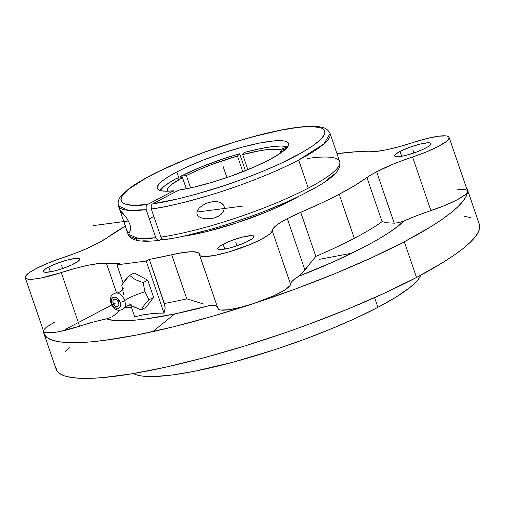 <?xml version="1.0" encoding="UTF-8"?>
<svg xmlns="http://www.w3.org/2000/svg" width="505" height="505" viewBox="0 0 505 505"><rect width="100%" height="100%" fill="white"/><g stroke="black" fill="none" stroke-linecap="round" stroke-linejoin="round"><path stroke-width="0.76" d="M126.395 229.276L119.969 210.276L126.831 218.28L129.848 223.936L130.524 226.941L130.258 230.589L129.413 232.363L128.453 232.78L127.961 232.477L129.482 232.275L127.961 232.477L126.395 229.276L128.03 234.061L138.042 238.429L155.824 237.76L157.554 240.026L159.081 240.367C149.619 241.497 142.202 241.504 136.836 240.386C131.912 239.212 128.977 237.104 128.03 234.061A111.857 19.809 -18.9 0 0 155.824 237.76L146.204 209.67A111.857 19.809 161.1 0 1 118.416 205.971L120.051 210.755M158.734 240.38L159.889 240.115L157.554 240.026L155.824 237.76L146.204 209.67L128.472 210.351L118.416 205.971C117.577 202.05 118.606 198.579 121.497 195.568L128.611 189.009C140.27 180.241 158.374 170.753 182.917 160.552C223.33 143.704 273.931 129.362 302.129 126.869C310.07 126.086 316.414 126.181 321.167 127.153C325.346 127.752 328.313 129.867 330.074 133.503A111.857 19.809 161.1 0 1 298.644 160.041L308.265 188.131A111.857 19.809 -18.9 0 0 339.688 161.594L330.074 133.503L324.002 143.849L298.644 160.041A111.857 19.809 161.1 0 1 151.304 209.007L160.925 237.091A111.857 19.809 -18.9 0 0 308.265 188.131A111.857 19.809 -18.9 0 0 339.695 161.619A111.857 19.809 -18.9 0 0 307.457 158.463M149.411 219.031L153.817 216.336M350.571 253.453L319.128 259.368M174.68 313.933L152.731 331.652M128.964 303.688L133.364 306.731L141.293 309.805L144.032 305.418L148.994 299.818L144.967 291.783A20.452 3.623 -18.9 0 0 124.659 300.608A3.068 0.543 161.1 0 1 119.969 302.306C117.697 294.907 109.036 296.031 111.807 303.372L111.371 301.144L111.618 299.175L112.52 297.767L113.934 297.123L115.645 297.357L117.394 298.423L119.969 302.306L120.405 304.534L120.158 306.503L119.256 307.911L117.848 308.549L116.137 308.321L114.389 307.255L112.868 305.519L111.807 303.372A3.068 0.543 161.1 0 1 110.974 303.265A3.068 0.543 -18.9 0 0 111.807 303.372C114.079 310.771 122.747 309.647 119.969 302.306A3.068 0.543 -18.9 0 0 124.659 300.608A9.027 5.839 62.3 0 0 116.125 292.95A9.027 5.839 62.3 0 1 124.659 300.608A20.452 3.623 161.1 0 1 144.967 291.783L143.098 282.611L135.29 279.6L129.514 275.395L124.621 280.913L121.812 285.388L123.681 294.554M124.659 300.608A9.027 5.839 62.3 0 1 123.794 308.675A9.027 5.839 62.3 0 0 124.659 300.608M176.8 171.946A69.362 12.284 161.1 0 1 246.478 146.052A69.362 12.284 161.1 0 1 288.563 143.464A69.362 12.284 161.1 0 1 269.077 159.921A69.362 12.284 161.1 0 1 178.726 190.132L152.769 203.749C165.04 202.341 184.767 197.619 211.955 189.577C238.739 181.421 273.666 167.957 296.719 155.477C346.405 128.459 319.697 123.738 296.7 127.632C285.451 128.655 266.577 132.916 240.09 140.415C213.899 148.072 178.341 161.253 153.47 174.124C99.504 202.139 124.205 208.325 147.668 204.411L146.096 206.558L146.204 209.67L146.096 206.558L147.668 204.411L173.625 190.795A69.362 12.284 161.1 0 1 157.314 188.397A69.362 12.284 161.1 0 1 176.8 171.946L178.884 178.031L176.8 171.946L168.809 176.466L162.749 180.607L158.848 184.224L157.238 187.185L157.977 189.388L161.038 190.751L166.322 191.225L173.625 190.795L174.206 192.5L173.625 190.795L147.668 204.411L135.757 205.232L131.01 205.087L124.148 203.692L122.096 202.461L120.992 200.883L120.853 198.976L121.673 196.754L123.441 194.248L129.772 188.46L145.718 178.265L160.066 170.835L185.827 159.435L204.879 152.081L234.503 142.107L253.864 136.52L280.515 130.277L295.709 127.759L302.312 127.033L313.226 126.679L320.744 127.809L323.137 128.914L324.589 130.366L325.087 132.152L324.62 134.254L320.827 139.342L313.359 145.421L302.489 152.276L280.748 163.431L263.414 171.043L244.565 178.467L224.895 185.417L195.498 194.393L177.028 199.09L152.769 203.749L178.726 190.132L194.141 187.096L211.86 182.368L230.476 176.314L254.097 167.048L269.077 159.921L280.685 153.047L287.32 147.283L288.317 145.699L288.412 143.123L285.994 141.425L283.867 140.933L274.07 140.889L259.873 143.003L242.495 147.094L223.431 152.807L204.329 159.649L186.825 167.035L176.8 171.946M180.62 176.277L181.118 177.741L180.62 176.277L200.706 167.18L223.904 158.614L239.623 153.754A69.362 12.284 -18.9 0 0 180.62 176.277L186.364 175.525A60.733 10.756 161.1 0 1 237.445 156.032L242.817 171.719L237.445 156.032L210.295 165.091L197.556 170.28L186.364 175.525L180.62 176.277M245.417 170.684L239.623 153.754L237.445 156.032L239.623 153.754L245.417 170.684M287.661 146.728A69.362 12.284 -18.9 0 0 244.875 152.308L242.697 154.581A60.733 10.756 161.1 0 1 279.738 149.751L280.83 152.946L279.738 149.751L277.321 149.291L270.289 149.297L260.694 150.547L242.697 154.581L247.873 169.686L242.697 154.581L244.875 152.308L259.242 148.861L271.608 146.715L281.266 145.989L287.661 146.728L279.738 149.751L287.661 146.728M120.196 211.147L121.269 213.804M127.961 232.477L126.098 228.393L123.971 221.417M281.108 150.338A60.733 10.756 161.1 0 1 282.232 151.614A60.733 10.756 161.1 0 1 282.301 151.885L281.108 150.338L281.771 152.276L281.108 150.338L286.436 148.306L281.108 150.338M190.6 187.898L186.364 175.525L190.6 187.898M210.875 218.703L205.017 218.798L200.441 217.592L198.408 216.298L197.032 214.328L196.893 212.005L199.121 208.123L202.631 205.238L206.734 203.124L213.091 201.514L217.371 201.596L221.417 203.048L224.1 206.311L223.949 210.465L221.588 213.918L218.185 216.374L214.303 217.958L206.842 218.93L214.303 217.958L210.566 218.747M212.51 201.583L217.371 201.596L221.417 203.048L223.046 204.456L224.1 206.311L224.39 208.407L222.951 212.321L219.965 215.269L214.303 217.958L209.72 218.842L205.017 218.798L200.441 217.592L198.408 216.298L197.032 214.328L196.893 212.005L199.121 208.123L202.631 205.238L206.734 203.124L213.091 201.514M120.474 210.617L122.368 212.681M291.391 200.472L291.233 200.03L291.391 200.472L297.78 196.956A81.494 14.43 -18.9 0 1 291.391 200.472A81.494 14.43 -18.9 0 1 182.816 236.315L193.787 234.471L207.088 231.505L236.605 222.951L266.204 212.056L279.612 206.242L291.391 200.472M48.783 266.975A19.171 3.396 161.1 0 1 68.042 259.822A19.171 3.396 161.1 0 1 79.67 259.103A19.171 3.396 161.1 0 1 74.285 263.654A19.171 3.396 161.1 0 1 55.026 270.806A19.171 3.396 161.1 0 1 43.398 271.526A19.171 3.396 161.1 0 1 48.783 266.975L50.437 271.816L48.783 266.975L44.8 269.449L43.361 271.292L43.689 271.886L46.353 272.302L54.452 270.951L61.395 268.944L71.514 265.011L78.269 261.18L79.702 259.336L78.376 258.402L76.716 258.333L68.617 259.677L58.125 262.922L48.783 266.975M223.109 244.256A19.171 3.396 161.1 0 1 242.368 237.104A19.171 3.396 161.1 0 1 254.002 236.384A19.171 3.396 161.1 0 1 248.618 240.935A19.171 3.396 161.1 0 1 229.358 248.088A19.171 3.396 161.1 0 1 217.724 248.807A19.171 3.396 161.1 0 1 223.109 244.256L224.769 249.098L223.109 244.256L219.126 246.73L217.693 248.574L218.015 249.167L220.679 249.584L228.784 248.233L235.728 246.225L245.847 242.293L252.601 238.461L254.034 236.618L252.702 235.684L251.048 235.614L242.943 236.959L232.452 240.203L223.109 244.256M400.08 151.418A19.171 3.396 161.1 0 1 419.339 144.266A19.171 3.396 161.1 0 1 430.973 143.546A19.171 3.396 161.1 0 1 425.582 148.098A19.171 3.396 161.1 0 1 406.329 155.25A19.171 3.396 161.1 0 1 394.695 155.969A19.171 3.396 161.1 0 1 400.08 151.418L401.74 156.26L400.08 151.418L396.097 153.892L395.036 154.915L394.664 155.736L394.986 156.329L399.891 156.55L405.755 155.395L416.246 152.15L422.818 149.455L427.868 146.803L429.566 145.623L431.005 143.78L430.683 143.186L428.019 142.77L419.914 144.121L409.422 147.365L400.08 151.418M301.712 273.634L298.562 276.286A53.429 9.462 -18.9 0 0 290.558 284.246L272.208 230.64A53.429 9.462 161.1 0 1 287.307 218.614L304.919 270.055L298.562 276.286C346.613 257.929 390.542 234.882 403.842 221.057L398.937 222.623L394.253 223.191L387.632 222.831L382.058 221.644L366.965 177.564A153.375 27.163 161.1 0 1 339.202 194.242L354.295 238.322A153.375 27.163 -18.9 0 0 382.058 221.644L366.965 177.564A53.429 9.462 161.1 0 1 376.642 171.75L394.253 223.191L387.632 222.831L382.058 221.644A153.375 27.163 161.1 0 1 354.295 238.322A153.375 27.163 161.1 0 1 315.808 256.401L301.706 273.634M54.382 322.24L46.416 327.183L44.295 329.228L43.544 330.87L44.188 332.056L46.208 332.738L53.997 332.498L59.47 331.589L79.613 326.173L61.263 272.567L41.12 277.99L33.267 279.158L27.857 279.132L25.338 277.92L25.25 276.898L25.944 275.623L29.612 272.441L36.032 268.641A38.342 6.792 161.1 0 1 61.806 258.061L75.706 253.106L88.571 247.759L99.416 242.419L107.401 237.508A53.429 9.462 161.1 0 1 61.806 258.061L47.88 263.187L36.032 268.641A38.342 6.792 161.1 0 0 25.256 277.737L43.613 331.337A38.342 6.792 -18.9 0 0 79.613 326.173L93.659 321.944L106.568 318.844C119.142 324.159 162.421 318.516 210.276 305.329L215.989 305.998L217.428 306.901M133.617 373.523A153.375 27.163 -18.9 0 0 233.865 361.965A153.375 27.163 -18.9 0 0 377.923 307.349L374.596 297.628L377.923 307.349L355.76 318.2L330.529 329.146L303.196 339.77L274.815 349.656L232.666 362.287L194.242 371.333L172.35 374.969L154.435 376.522L147.195 376.49L141.192 375.922L136.483 374.824L133.124 373.201M43.929 333.584L56.15 369.288A223.664 39.611 -18.9 0 0 191.856 360.936A223.664 39.611 -18.9 0 0 416.53 277.453L404.309 241.75A223.664 39.611 161.1 0 1 253.946 303.448A223.664 39.611 161.1 0 1 43.929 333.584A223.664 39.611 161.1 0 1 43.537 331.128M114.585 299.029A4.091 2.645 62.3 0 1 118.441 302.041A4.091 2.645 62.3 0 1 117.791 306.459A4.091 2.645 62.3 0 1 117.192 306.649L118.284 306.074L117.192 306.649A4.091 2.645 62.3 0 1 113.341 303.638A4.091 2.645 62.3 0 1 113.991 299.219A4.091 2.645 62.3 0 1 114.585 299.029L113.044 300.393L112.874 301.706L113.473 303.928L115.462 306.2L117.697 306.503L118.877 304.66L118.612 302.482L116.889 299.894L114.585 299.029M141.293 309.805L145.945 307.368L153.64 297.376L145.945 307.368L141.293 309.805L144.032 305.418L148.994 299.818L153.64 297.376L147.75 280.174L153.64 297.376L148.994 299.818L144.967 291.783L143.098 282.611L147.75 280.174L134.166 272.959L129.514 275.395L134.166 272.959L147.75 280.174L143.098 282.611L135.29 279.6L129.514 275.395L122.974 283.292L121.812 285.388L122.134 287.717M131.742 305.777L139.822 309.331M420.753 275.212L418.266 279.404L414.7 283.305L409.789 287.566L396.166 297.003L377.923 307.349A153.375 27.163 -18.9 0 0 420.753 275.212M479.352 224.353L479.75 227.105L478.576 231.587L475.363 236.7L470.161 242.394L463.003 248.605L453.97 255.29L443.137 262.366L416.53 277.453A223.664 39.611 -18.9 0 0 479.365 224.39L467.144 188.687A223.664 39.611 161.1 0 1 467.529 191.401A223.664 39.611 161.1 0 1 404.309 241.75L416.53 277.453L384.21 293.279L347.415 309.249L307.558 324.734L286.954 332.113L245.398 345.786L204.695 357.572L166.423 367.028L132.045 373.788L102.875 377.588L90.61 378.327L80.049 378.283L71.293 377.456L64.432 375.853L59.533 373.485L56.636 370.386L55.771 366.573M308.927 265.056L304.919 270.055L287.307 218.614A53.429 9.462 161.1 0 1 300.715 212.315L321.066 203.225L339.202 194.242A153.375 27.163 161.1 0 1 300.715 212.315L315.808 256.401A153.375 27.163 -18.9 0 0 354.295 238.322L339.202 194.242L354.636 185.613L371.263 174.755L376.642 171.75L393.149 164.157L402.674 160.457L412.56 157.011L430.91 210.61A53.429 9.462 -18.9 0 0 403.842 221.057L398.937 222.629L394.253 223.191L376.642 171.75A53.429 9.462 161.1 0 1 412.56 157.011L426.485 151.885L438.34 146.431L446.306 141.488L448.421 139.449L449.172 137.802L448.528 136.615L446.515 135.94L438.725 136.173L426.99 138.484L413.109 142.505A53.429 9.462 161.1 0 1 367.937 151.809L355.911 151.771L336.993 153.722A153.375 27.163 161.1 0 1 367.937 151.809L375.752 151.519L386.458 149.77L399.234 146.684L413.109 142.505A38.342 6.792 161.1 0 1 449.109 137.335A38.342 6.792 161.1 0 1 412.56 157.011L430.91 210.61A38.342 6.792 -18.9 0 0 467.529 191.401L466.349 195.889L463.142 200.996L457.934 206.69L450.782 212.908L441.742 219.587L430.916 226.663L404.309 241.75L371.989 257.575L335.187 273.546L295.33 289.03L253.946 303.448L274.177 295.589L284.283 290.287L289.807 285.887L291.114 282.661L292.654 280.78L298.562 276.286L333.862 261.634L364.351 246.958L377.197 239.888L388.168 233.146L397.094 226.84L403.842 221.057L416.84 215.635L444.842 205.484L456.69 200.037L464.657 195.088L466.778 193.049L467.529 191.401L466.664 187.595L465.945 186.509A223.664 39.611 161.1 0 1 467.144 188.687M143.723 314.703L154.341 313.321A156.645 27.737 161.1 0 1 143.723 314.703L134.734 316.894L143.723 314.703L154.341 313.321A156.645 27.737 161.1 0 1 143.723 314.703M466.879 190.221L464.865 189.539L461.551 189.388L457.076 189.779M131.508 307.469A153.375 27.163 161.1 0 1 124.779 307.513A153.375 27.163 -18.9 0 0 131.508 307.469M113.682 315.814L119.357 310.55L116.276 313.807L112.091 316.78M217.876 308.151L218.52 309.338L220.534 310.019L228.323 309.78L240.058 307.476L253.946 303.448A38.342 6.792 -18.9 0 0 290.558 284.246L272.208 230.64A38.342 6.792 161.1 0 1 236.826 249.438A38.342 6.792 161.1 0 1 199.589 255.019A38.342 6.792 161.1 0 1 199.525 254.552L199.09 253.314L197.689 252.418L192.108 251.724L183.22 252.525L171.694 254.76L186.787 298.84A153.375 27.163 161.1 0 1 164.422 303.473A153.375 27.163 -18.9 0 0 186.787 298.84L203.78 304.079L186.787 298.84L171.694 254.76A153.375 27.163 161.1 0 1 149.328 259.393L146.185 261.041L116.914 264.86L120.057 263.212A153.375 27.163 161.1 0 1 106.435 263.263L98.62 263.553L87.908 265.302L75.131 268.389L61.263 272.567L79.613 326.173A53.429 9.462 -18.9 0 1 106.568 318.844L110.772 317.449L106.568 318.844L113.044 320.277L121.711 320.795L132.443 320.397L145.068 319.091L175.21 313.826L210.276 305.329A53.429 9.462 -18.9 0 1 217.459 306.933M164.422 303.473L165.135 308.441L164.005 313.081L154.341 313.321L164.005 313.081L165.135 308.441L165.009 305.923L149.328 259.393L164.422 303.473M199.589 255.019L217.939 308.618A38.342 6.792 -18.9 0 0 253.946 303.448L212.618 316.244L172.937 326.918L136.438 335.061L104.51 340.364L90.654 341.885L78.389 342.624L67.828 342.586L59.072 341.752L52.211 340.149L47.306 337.788L44.408 334.682L43.544 330.87M65.36 351.284L69.444 347.598M464.221 216.222L471.083 217.825M310.891 262.543L315.808 256.401L300.715 212.315L287.307 218.614L280.95 222.219L276.203 225.508L273.255 228.348L271.456 232.287L269.335 234.326L261.369 239.275L249.52 244.723L228.506 252.045L215.446 255.271L205.497 256.565L202.183 256.414L200.169 255.738L199.525 254.552A53.429 9.462 161.1 0 0 199.431 253.901A53.429 9.462 161.1 0 0 171.694 254.76L149.328 259.393L146.185 261.041L164.005 313.081L146.185 261.041L116.914 264.86L123.138 283.027L116.914 264.86L120.057 263.212L106.435 263.263L116.592 292.932L106.435 263.263A53.429 9.462 161.1 0 0 61.263 272.567A38.342 6.792 161.1 0 1 25.256 277.737M130.675 305.039L134.734 316.894L130.675 305.039M107.401 237.508A153.375 27.163 161.1 0 1 125.41 226.145L107.401 237.508M467.529 191.401A38.342 6.792 -18.9 0 0 467.46 190.941L449.109 137.335M128.939 232.736L128.453 232.78L129.861 231.662L130.53 229.081L129.848 223.936L126.831 218.28L122.866 213.255M159.757 190.846L163.961 186.452L171.687 181.181L176.731 178.316L182.475 177.564L171.492 184.596L167.856 188.397L167.237 189.943L167.426 191.231M167.42 191.218A60.733 10.756 161.1 0 1 167.313 190.959A60.733 10.756 161.1 0 1 182.475 177.564L186.32 188.794L182.475 177.564L176.731 178.316A69.362 12.284 -18.9 0 0 159.997 190.473M162.105 238.953L159.889 240.115L162.105 238.953L162.654 239.364L160.925 237.091A111.857 19.809 -18.9 0 0 308.265 188.131L298.644 160.041C274.303 172.925 238.676 186.484 211.481 194.703C183.889 202.795 163.835 207.568 151.304 209.007L151.197 205.889L151.809 204.594L151.052 206.64L151.304 209.007L160.925 237.091L162.111 238.966M148.066 240.929L143.344 240.797M136.476 239.439L134.399 238.227M333.527 174.56L326.293 180.62M315.581 187.475L301.794 194.88M285.464 202.537L267.214 210.162M247.74 217.459L227.787 224.151M208.117 229.99L189.476 234.737M172.577 238.227L164.422 239.66L162.654 239.364L164.245 239.698C196.306 235.261 248.58 219.176 286.745 202.057C321.382 185.815 342.731 173.783 339.688 161.594M222.939 165.93L226.915 177.552M93.52 225.546L128.522 220.982M196.881 212.075L242.331 206.154M62.633 268.527L61.534 265.314M413.936 152.971L412.831 149.758M236.965 245.809L235.867 242.596M115.891 302.836L65.145 329.462M122.974 288.62C124.318 287.585 119.635 293.55 116.219 292.95C111.163 294.099 109.415 297.546 110.98 303.278C114.433 310.518 118.845 312.153 124.211 308.183C125.644 305.045 133.225 304.565 131.609 305.089"/></g></svg>

